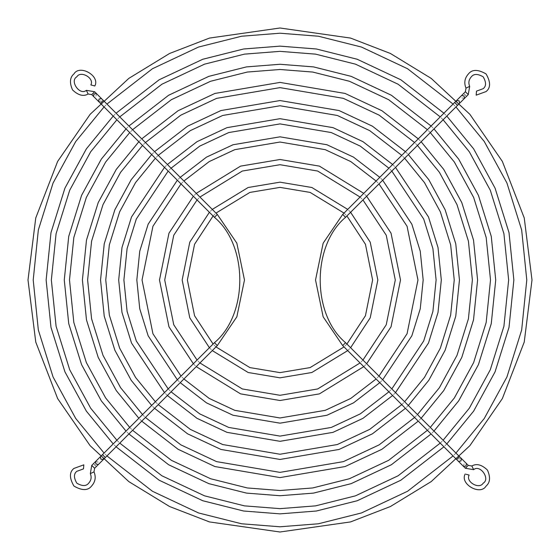 <?xml version="1.0" encoding="UTF-8"?>
<svg xmlns="http://www.w3.org/2000/svg" width="560" height="560" viewBox="0 0 560 560"><rect width="100%" height="100%" fill="white"/><g stroke="black" fill="none" stroke-linecap="round" stroke-linejoin="round"><path stroke-width="0.42" stroke-dasharray="2.8 2.1" d="M476.175 95.018L476.518 91.112M466.081 474.257L467.558 474.649M467.929 474.747L468.811 474.985M83.839 464.828L83.517 468.545M94.647 85.939L92.827 85.449M92.442 85.351L91.007 84.966M171.073 168.189L168.189 171.073M168.189 388.927L171.073 391.811M167.384 395.5L164.5 392.616M164.5 167.384L167.384 164.5M388.927 391.811L391.811 388.927M391.811 171.073L388.927 168.189M392.616 164.5L395.5 167.384M395.5 392.616L392.616 395.5M401.751 404.635L404.635 401.751M404.635 158.249L401.751 155.365M405.44 151.676L408.324 154.56M408.324 405.44L405.44 408.324M158.249 155.365L155.365 158.249M155.365 401.751L158.249 404.635M154.56 408.324L151.676 405.44M151.676 154.56L154.56 151.676M132.594 129.71L129.71 132.594M129.71 427.406L132.594 430.29M128.912 433.979L126.021 431.088M126.021 128.912L128.912 126.021M427.406 430.29L430.29 427.406M430.29 132.594L427.406 129.71M431.088 126.021L433.979 128.912M433.979 431.088L431.088 433.979M183.904 378.987L181.013 376.096M181.013 183.904L183.904 181.013M180.215 177.331L177.331 180.215M177.331 379.785L180.215 382.669M376.096 181.013L378.987 183.904M378.987 376.096L376.096 378.987M379.785 382.669L382.669 379.785M382.669 180.215L379.785 177.331M360.066 197.05L362.95 199.934M362.95 360.066L360.066 362.95M363.755 366.639L366.639 363.755M366.639 196.245L363.755 193.361M199.934 362.95L197.05 360.066M197.05 199.934L199.934 197.05M196.245 193.361L193.361 196.245M193.361 363.755L196.245 366.639M453.054 104.062L455.938 106.946M455.938 453.054L453.054 455.938M106.946 455.938L104.062 453.054M104.062 106.946L106.946 104.062M414.575 417.466L417.466 414.575M417.466 145.425L414.575 142.534M418.264 138.852L421.148 141.736M421.148 418.264L418.264 421.148M145.425 142.534L142.534 145.425M142.534 414.575L145.425 417.466M141.736 421.148L138.852 418.264M138.852 141.736L141.736 138.852M440.23 443.114L443.114 440.23M443.114 119.77L440.23 116.886M443.919 113.197L446.803 116.081M446.803 443.919L443.919 446.803M119.77 116.886L116.886 119.77M116.886 440.23L119.77 443.114M116.081 446.803L113.197 443.919M113.197 116.081L116.081 113.197M344.029 213.087L346.913 215.971M346.913 344.029L344.029 346.913M347.718 350.602L350.602 347.718M350.602 212.282L347.718 209.398M215.971 346.913L213.087 344.029M213.087 215.971L215.971 213.087M212.282 209.398L209.398 212.282M209.398 347.718L212.282 350.602M468.258 94.626L465.374 91.742M465.997 88.13L469.679 86.366M457.534 105.35L454.65 102.466M456.687 100.422L457.114 102.886L459.578 103.313M464.457 98.427L461.993 98.007L461.573 95.543M465.059 94.941C463.19 93.072 463.19 93.072 465.059 94.941C466.928 96.81 466.928 96.81 465.059 94.941M342.685 214.431L345.569 217.315M345.569 342.685L342.685 345.569M456.68 459.564L459.564 456.68M461.377 458.493L458.913 458.913L458.493 461.377M463.561 466.445L463.981 463.981L466.445 463.561M468.258 465.374L465.374 468.258M471.87 465.997L473.634 469.679M90.321 473.634L94.003 471.87M91.742 465.374L94.626 468.258M94.941 465.059C93.072 463.19 93.072 463.19 94.941 465.059C96.81 466.928 96.81 466.928 94.941 465.059M95.543 461.573L98.007 461.993L98.427 464.457M103.313 459.578L102.886 457.114L100.422 456.687M102.466 454.65L105.35 457.534M217.315 345.569L214.431 342.685M214.431 217.315L217.315 214.431M103.32 100.436L100.436 103.32M98.623 101.507L101.087 101.087L101.507 98.623M96.439 93.555L96.019 96.019L93.555 96.439M91.742 94.626L94.626 91.742M88.13 94.003L86.366 90.321"/><path stroke-width="0.84" d="M465.997 88.13L465.374 91.742L468.258 94.626L469.679 86.366L465.997 88.13C463.841 82.887 464.653 78.155 468.433 73.934C472.094 69.265 477.974 69.265 486.066 73.934C490.735 82.026 490.735 87.906 486.066 91.567L476.161 95.172M476.175 95.018L476.518 91.112L483.182 88.683C486.318 86.219 486.318 82.264 483.182 76.818C477.736 73.682 473.781 73.682 471.317 76.818C468.776 79.66 468.23 82.845 469.679 86.366M454.65 102.466L342.685 214.431L323.155 243.173L315.525 280L323.155 316.827L342.685 345.569L456.68 459.564L459.564 456.68L345.569 342.685C311.752 314.475 311.752 245.525 345.569 217.315L459.578 103.313L459.151 100.849L456.687 100.422L454.65 102.466L457.534 105.35M469.147 475.076L469.147 475.076C465.325 481.761 479.297 489.832 483.182 483.182C490.658 478.996 480.067 464.016 473.634 469.679L471.87 465.997L468.258 465.374L465.374 468.258L463.561 466.445L466.025 466.025L466.445 463.561L461.377 458.493L460.957 460.957L458.493 461.377L463.561 466.445M473.634 469.679L465.374 468.258M471.87 465.997C476.532 463.281 481.712 464.632 487.431 470.05C490.63 477.239 490.175 482.58 486.066 486.066C480.298 495.957 459.522 483.959 465.199 474.019L465.199 474.019M467.558 474.649L466.081 474.257M468.811 474.985L467.929 474.747M83.482 468.888L76.818 471.317C73.682 473.781 73.682 477.736 76.818 483.182C82.264 486.318 86.219 486.318 88.683 483.182C91.224 480.34 91.77 477.155 90.321 473.634L91.742 465.374L94.626 468.258L94.003 471.87C96.159 477.113 95.347 481.845 91.567 486.066C87.906 490.735 82.026 490.735 73.934 486.066C69.265 477.974 69.265 472.094 73.934 468.433L83.839 464.828M83.517 468.545L83.839 464.863M102.466 454.65L105.35 457.534L217.315 345.569L236.845 316.827L244.475 280L236.845 243.173L217.315 214.431L103.32 100.436L100.436 103.32L214.431 217.315C248.248 245.525 248.248 314.475 214.431 342.685L100.422 456.687L100.849 459.151L103.313 459.578L98.427 464.457L95.963 464.037L95.543 461.573L91.742 465.374M90.895 84.931L90.853 84.924C94.675 78.239 80.703 70.168 76.818 76.818C69.342 81.004 79.933 95.984 86.366 90.321L88.13 94.003L91.742 94.626L94.626 91.742L96.439 93.555L93.975 93.975L93.555 96.439L98.623 101.507L99.043 99.043L101.507 98.623L96.439 93.555M86.366 90.321L94.626 91.742M88.13 94.003C83.468 96.719 78.288 95.368 72.569 89.95C69.37 82.761 69.825 77.42 73.934 73.934C79.702 64.043 100.478 76.041 94.801 85.981L94.801 85.981M92.827 85.449L94.647 85.939M91.007 84.966L92.442 85.351M388.927 168.189L360.262 146.118L331.282 132.566L280 123.9L228.718 132.566L199.738 146.118L171.073 168.189M168.189 171.073L136.29 219.051L127.092 248.591L123.9 280L127.092 311.409L136.29 340.949L168.189 388.927M171.073 391.811L199.738 413.882L228.718 427.434L280 436.1L331.282 427.434L360.262 413.882L388.927 391.811M392.616 395.5L362.985 418.327L333.018 432.348L280 441.315L226.982 432.348L197.015 418.327L167.384 395.5M164.5 392.616L131.509 343.021L121.989 312.48L118.685 280L121.989 247.52L131.509 216.979L164.5 167.384M167.384 164.5L197.015 141.673L226.982 127.652L280 118.685L333.018 127.652L362.985 141.673L392.616 164.5M391.811 388.927L423.71 340.949L432.908 311.409L436.1 280L432.908 248.591L423.71 219.051L391.811 171.073M395.5 167.384L428.491 216.979L438.011 247.52L441.315 280L438.011 312.48L428.491 343.021L395.5 392.616M158.249 404.635L190.274 429.352L222.677 444.535L280 454.237L337.323 444.535L369.726 429.352L401.751 404.635M404.635 401.751L424.48 377.377L440.356 348.152L450.66 315.126L454.237 280L450.66 244.874L440.356 211.848L424.48 182.623L404.635 158.249M401.751 155.365L369.726 130.648L337.323 115.465L280 105.763L222.677 115.465L190.274 130.648L158.249 155.365M154.56 151.676L187.551 126.196L220.934 110.551L280 100.548L339.066 110.551L372.449 126.196L405.44 151.676M408.324 154.56L428.778 179.669L445.137 209.776L455.763 243.81L459.452 280L455.763 316.19L445.137 350.224L428.778 380.331L408.324 405.44M405.44 408.324L372.449 433.804L339.066 449.449L280 459.452L220.934 449.449L187.551 433.804L154.56 408.324M155.365 158.249L135.52 182.623L119.644 211.848L109.34 244.874L105.763 280L109.34 315.126L119.644 348.152L135.52 377.377L155.365 401.751M151.676 405.44L131.222 380.331L114.863 350.224L104.237 316.19L100.548 280L104.237 243.81L114.863 209.776L131.222 179.669L151.676 154.56M427.406 129.71L388.654 99.694L349.419 81.263L312.718 72.051L280 69.489L247.282 72.051L210.581 81.263L171.346 99.694L132.594 129.71M129.71 132.594L105.623 162.071L86.352 197.442L73.836 237.44L69.489 280L73.836 322.56L86.352 362.558L105.623 397.929L129.71 427.406M132.594 430.29L171.346 460.306L210.581 478.737L247.282 487.949L280 490.511L312.718 487.949L349.419 478.737L388.654 460.306L427.406 430.29M431.088 433.979L391.37 464.751L351.155 483.651L313.537 493.101L280 495.726L246.463 493.101L208.845 483.651L168.63 464.751L128.912 433.979M126.021 431.088L101.332 400.89L81.571 364.63L68.733 323.624L64.274 280L68.733 236.376L81.571 195.37L101.332 159.11L126.021 128.912M128.912 126.021L168.63 95.249L208.845 76.349L246.463 66.899L280 64.274L313.537 66.899L351.155 76.349L391.37 95.249L431.088 126.021M430.29 427.406L454.377 397.929L473.648 362.558L486.164 322.56L490.511 280L486.164 237.44L473.648 197.442L454.377 162.071L430.29 132.594M433.979 128.912L458.668 159.11L478.429 195.37L491.267 236.376L495.726 280L491.267 323.624L478.429 364.63L458.668 400.89L433.979 431.088M376.096 378.987L350.805 398.405L325.234 410.333L280 417.963L234.766 410.333L209.195 398.405L183.904 378.987M181.013 376.096L152.936 333.746L142.037 280L152.936 226.254L181.013 183.904M183.904 181.013L209.195 161.595L234.766 149.667L280 142.037L325.234 149.667L350.805 161.595L376.096 181.013M379.785 177.331L353.521 157.143L326.97 144.753L280 136.829L233.03 144.753L206.479 157.143L180.215 177.331M177.331 180.215L148.155 224.189L139.741 251.237L136.829 280L139.741 308.763L148.155 335.811L177.331 379.785M180.215 382.669L206.479 402.857L233.03 415.247L280 423.171L326.97 415.247L353.521 402.857L379.785 382.669M378.987 183.904L407.064 226.254L417.963 280L407.064 333.746L378.987 376.096M382.669 379.785L411.845 335.811L420.259 308.763L423.171 280L420.259 251.237L411.845 224.189L382.669 180.215M199.934 197.05L242.326 171.045L280 164.71L317.674 171.045L360.066 197.05M362.95 199.934L386.253 235.263L395.29 280L386.253 324.737L362.95 360.066M360.066 362.95L317.674 388.955L280 395.29L242.326 388.955L199.934 362.95M196.245 366.639L240.583 393.876L280 400.505L319.417 393.876L363.755 366.639M366.639 363.755L391.041 326.809L400.505 280L391.041 233.191L366.639 196.245M363.755 193.361L319.417 166.124L280 159.495L240.583 166.124L196.245 193.361M197.05 360.066L173.747 324.737L164.71 280L173.747 235.263L197.05 199.934M193.361 196.245L168.959 233.191L159.495 280L168.959 326.809L193.361 363.755M106.946 104.062L152.425 68.747L198.492 47.061L241.584 36.225L280 33.215L318.416 36.225L361.508 47.061L407.575 68.747L453.054 104.062M455.938 106.946L484.267 141.512L506.94 183.036L521.668 230.006L526.785 280L521.668 329.994L506.94 376.964L484.267 418.488L455.938 453.054M453.054 455.938L407.575 491.253L361.508 512.939L318.416 523.775L280 526.785L241.584 523.775L198.492 512.939L152.425 491.253L106.946 455.938M280 532L350.56 521.92L390.425 506.52L431.2 481.6L469.861 445.697L502.355 398.587L524.244 342.034L532 280L524.244 217.966L502.355 161.413L469.861 114.303L431.2 78.4L390.425 53.48L350.56 38.08L280 28L209.44 38.08L169.575 53.48L128.8 78.4L90.139 114.303L57.645 161.413L35.756 217.966L28 280L35.756 342.034L57.645 398.587L90.139 445.697L128.8 481.6L169.575 506.52L209.44 521.92L280 532M104.062 453.054L75.733 418.488L53.06 376.964L38.332 329.994L33.215 280L38.332 230.006L53.06 183.036L75.733 141.512L104.062 106.946M145.425 417.466L180.81 444.829L216.629 461.636L280 472.374L343.371 461.636L379.19 444.829L414.575 417.466M417.466 414.575L439.432 387.653L457.002 355.355L468.412 318.843L472.374 280L468.412 241.157L457.002 204.645L439.432 172.347L417.466 145.425M414.575 142.534L379.19 115.171L343.371 98.364L280 87.626L216.629 98.364L180.81 115.171L145.425 142.534M141.736 138.852L178.087 110.719L214.893 93.45L280 82.411L345.107 93.45L381.913 110.719L418.264 138.852M421.148 141.736L443.723 169.393L461.783 202.573L473.515 240.093L477.589 280L473.515 319.907L461.783 357.427L443.723 390.607L421.148 418.264M418.264 421.148L381.913 449.281L345.107 466.55L280 477.589L214.893 466.55L178.087 449.281L141.736 421.148M142.534 145.425L120.568 172.347L102.998 204.645L91.588 241.157L87.626 280L91.588 318.843L102.998 355.355L120.568 387.653L142.534 414.575M138.852 418.264L116.277 390.607L98.217 357.427L86.485 319.907L82.411 280L86.485 240.093L98.217 202.573L116.277 169.393L138.852 141.736M119.77 443.114L161.889 475.776L204.533 495.838L244.433 505.862L280 508.648L315.567 505.862L355.467 495.838L398.111 475.776L440.23 443.114M443.114 440.23L469.322 408.212L490.294 369.761L503.916 326.277L508.648 280L503.916 233.723L490.294 190.239L469.322 151.788L443.114 119.77M440.23 116.886L398.111 84.224L355.467 64.162L315.567 54.138L280 51.352L244.433 54.138L204.533 64.162L161.889 84.224L119.77 116.886M116.081 113.197L159.166 79.772L202.797 59.248L243.614 48.986L280 46.137L316.386 48.986L357.203 59.248L400.834 79.772L443.919 113.197M446.803 116.081L473.62 148.834L495.075 188.167L509.019 232.659L513.863 280L509.019 327.341L495.075 371.833L473.62 411.166L446.803 443.919M443.919 446.803L400.834 480.228L357.203 500.752L316.386 511.014L280 513.863L243.614 511.014L202.797 500.752L159.166 480.228L116.081 446.803M116.886 119.77L90.678 151.788L69.706 190.239L56.084 233.723L51.352 280L56.084 326.277L69.706 369.761L90.678 408.212L116.886 440.23M113.197 443.919L86.38 411.166L64.925 371.833L50.981 327.341L46.137 280L50.981 232.659L64.925 188.167L86.38 148.834L113.197 116.081M215.971 213.087L249.879 192.416L280 187.383L310.121 192.416L344.029 213.087M346.913 215.971L365.442 244.265L372.617 280L365.442 315.735L346.913 344.029M344.029 346.913L310.121 367.584L280 372.617L249.879 367.584L215.971 346.913M212.282 350.602L248.143 372.498L280 377.832L311.857 372.498L347.718 350.602M350.602 347.718L370.23 317.807L377.832 280L370.23 242.193L350.602 212.282M347.718 209.398L311.857 187.502L280 182.168L248.143 187.502L212.282 209.398M213.087 344.029L194.558 315.735L187.383 280L194.558 244.265L213.087 215.971M209.398 212.282L189.77 242.193L182.168 280L189.77 317.807L209.398 347.718M456.687 100.422L461.573 95.543L464.037 95.963L464.457 98.427L468.258 94.626M465.059 94.941C463.19 93.072 463.19 93.072 465.059 94.941C466.928 96.81 466.928 96.81 465.059 94.941M345.569 217.315L342.685 214.431M342.685 345.569L345.569 342.685M94.003 471.87L90.321 473.634M94.941 465.059C93.072 463.19 93.072 463.19 94.941 465.059C96.81 466.928 96.81 466.928 94.941 465.059M214.431 342.685L217.315 345.569M217.315 214.431L214.431 217.315M461.573 95.543L465.374 91.742M459.578 103.313L464.457 98.427M459.564 456.68L461.377 458.493M468.258 465.374L466.445 463.561M458.493 461.377L456.68 459.564M100.422 456.687L95.543 461.573M98.427 464.457L94.626 468.258M105.35 457.534L103.313 459.578M100.436 103.32L98.623 101.507M91.742 94.626L93.555 96.439M101.507 98.623L103.32 100.436"/></g></svg>
